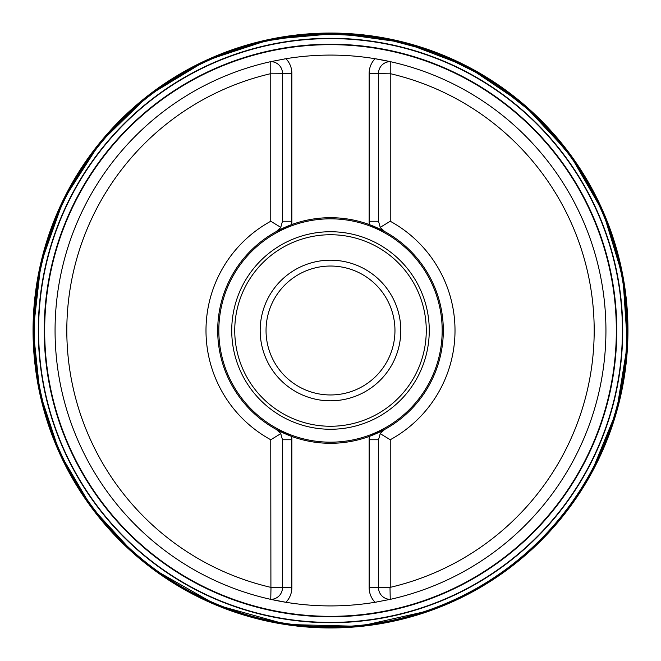 <?xml version="1.0" encoding="UTF-8"?>
<svg xmlns="http://www.w3.org/2000/svg" width="661" height="661" viewBox="0 0 661 661"><rect width="100%" height="100%" fill="white"/><g stroke="black" fill="none" stroke-linecap="round" stroke-linejoin="round"><path stroke-width="0.99" d="M33.595 330.5A296.905 296.905 0 0 1 478.952 73.371A296.905 296.905 0 0 1 478.952 587.629A296.905 296.905 0 0 1 33.595 330.5M33.372 330.5A297.128 297.128 0 0 1 479.068 73.181A297.128 297.128 0 0 1 479.068 587.819A297.128 297.128 0 0 1 33.372 330.5M140.082 558.743L133.927 553.464L91.408 507.094L59.589 452.818L39.916 393.064L33.257 330.5A297.252 297.252 0 0 1 479.126 73.074A297.252 297.252 0 0 1 479.126 587.926A297.252 297.252 0 0 1 33.248 330.5A297.26 297.26 0 0 1 479.126 73.065A297.26 297.26 0 0 1 479.126 587.935A297.26 297.26 0 0 1 33.24 330.5A297.243 297.243 0 0 1 479.126 73.082A297.243 297.243 0 0 1 479.126 587.918A297.243 297.243 0 0 1 33.257 330.5C32.695 240.001 76.469 150.65 148.312 95.63C219.477 39.726 316.908 19.549 404.425 42.593C492.214 64.555 567.873 129.176 603.303 212.445C639.749 295.277 635.064 394.667 590.975 473.697C547.87 553.274 466.468 610.483 377.001 624.083C287.709 638.799 192.607 609.541 127.019 547.184C67.678 491.958 32.885 411.555 33.257 330.5L40.932 263.384L63.563 199.729L99.985 142.834L148.32 95.63L206.058 60.564L270.225 39.429L337.498 33.339L404.425 42.593L467.525 66.72L523.545 104.471L569.592 153.897L603.295 212.454L622.91 277.099L627.413 344.505L616.581 411.183L590.975 473.697L566.791 510.829L537.352 543.962L503.318 572.343L465.443 595.346L458.263 598.883M44.221 330.5A286.279 286.279 0 0 1 473.64 82.575A286.279 286.279 0 0 1 473.64 578.425A286.279 286.279 0 0 1 44.221 330.5M384.619 429.476A112.8 112.8 0 0 0 384.619 231.524A11.716 11.716 0 0 1 380.24 227.343L384.619 231.524A11.716 11.716 0 0 1 380.24 227.343L390.238 221.253L390.238 73.66A263.698 263.698 0 0 1 390.238 587.34L390.238 439.747L380.24 433.657L384.619 429.476A11.716 11.716 0 0 0 380.24 433.657L378.522 439.755L369.144 439.755L369.416 436.376L384.619 429.476A11.716 11.716 0 0 0 380.24 433.657M390.238 221.253A124.516 124.516 0 0 1 390.238 439.747M270.762 587.34A263.698 263.698 0 0 1 270.762 73.66L270.762 61.638A11.716 11.716 0 0 1 282.478 73.363L282.478 221.245L280.76 227.343L270.77 221.253A124.516 124.516 0 0 0 270.762 439.747L270.911 587.819M276.381 429.476L291.584 436.376A112.8 112.8 0 0 1 217.7 330.5A112.8 112.8 0 0 0 276.381 429.476A11.716 11.716 0 0 1 280.76 433.657L276.381 429.476A11.716 11.716 0 0 1 280.76 433.657L282.478 439.755L282.478 587.637A11.716 11.716 0 0 1 270.762 599.362A275.414 275.414 0 0 1 270.762 61.638L285.94 58.713A275.414 275.414 0 0 0 284.379 58.969A275.414 275.414 0 0 1 285.94 58.713A275.414 275.414 0 0 1 375.06 58.713A21.094 21.094 0 0 0 369.144 73.363L378.522 73.363A11.716 11.716 0 0 1 390.238 61.638A275.414 275.414 0 0 1 390.238 599.362A11.716 11.716 0 0 1 378.522 587.637L378.522 439.755M375.06 602.287A275.414 275.414 0 0 0 376.621 602.031A275.414 275.414 0 0 1 375.06 602.287A275.414 275.414 0 0 1 270.762 599.362A275.414 275.414 0 0 0 285.94 602.287L270.762 599.362L270.993 587.637L291.856 587.637L291.856 436.475A112.8 112.8 0 0 0 369.144 436.475L369.416 436.376A21.094 21.094 0 0 0 369.144 439.755L369.144 587.637A21.094 21.094 0 0 0 375.06 602.287L390.238 599.362L390.007 587.637L369.144 587.637M375.06 58.713A275.414 275.414 0 0 1 390.238 61.638A275.414 275.414 0 0 0 375.06 58.713L390.238 61.638L390.238 73.66M390.238 587.34L390.089 587.819M270.762 73.66L270.762 221.253M44.535 330.5A285.965 285.965 0 0 1 473.483 82.848A285.965 285.965 0 0 1 473.483 578.152A285.965 285.965 0 0 1 44.535 330.5A285.965 285.965 0 0 1 473.483 82.848A285.965 285.965 0 0 1 473.483 578.152A285.965 285.965 0 0 1 44.535 330.5M384.619 231.524L369.144 224.525A112.8 112.8 0 0 0 291.856 224.525L276.381 231.524L280.76 227.343A11.716 11.716 0 0 1 276.381 231.524A11.716 11.716 0 0 0 280.76 227.343M369.416 436.376A112.8 112.8 0 0 0 369.416 224.624L369.144 221.245L369.144 224.525M291.856 224.525L291.856 221.245L291.584 224.624A21.094 21.094 0 0 0 291.856 221.245L291.856 73.363A21.094 21.094 0 0 0 285.94 58.713M291.584 436.376A21.094 21.094 0 0 1 291.856 439.755L291.856 436.475M270.77 439.747L280.76 433.657M291.584 224.624A112.8 112.8 0 0 0 217.7 330.5A112.8 112.8 0 0 1 276.381 231.524M218.832 330.5A111.668 111.668 0 0 1 386.338 233.787A111.668 111.668 0 0 1 386.338 427.213A111.668 111.668 0 0 1 218.832 330.5M260.178 330.5A70.322 70.322 0 0 0 365.657 391.395A70.322 70.322 0 0 0 365.657 269.605A70.322 70.322 0 0 0 260.178 330.5M266.044 330.5A64.456 64.456 0 0 1 362.732 274.679A64.456 64.456 0 0 1 362.732 386.321A64.456 64.456 0 0 1 266.044 330.5M380.24 227.343L378.522 221.245L378.522 73.363L390.089 73.181M369.416 224.624A21.094 21.094 0 0 1 369.144 221.245L369.144 73.363M270.911 73.181L291.856 73.363M38.288 330.5A292.212 292.212 0 0 1 476.606 77.436A292.212 292.212 0 0 1 476.606 583.564A292.212 292.212 0 0 1 38.288 330.5M38.594 330.5A291.906 291.906 0 0 1 476.449 77.701A291.906 291.906 0 0 1 476.449 583.299A291.906 291.906 0 0 1 38.594 330.5M34.157 330.5A296.343 296.343 0 0 1 478.671 73.858A296.343 296.343 0 0 1 478.671 587.142A296.343 296.343 0 0 1 34.157 330.5M33.496 330.5A297.004 297.004 0 0 1 479.002 73.288A297.004 297.004 0 0 1 479.002 587.712A297.004 297.004 0 0 1 33.496 330.5M33.058 330.5A297.442 297.442 0 0 1 479.225 72.908A297.442 297.442 0 0 1 479.225 588.092A297.442 297.442 0 0 1 33.058 330.5A297.45 297.45 0 0 1 479.225 72.9A297.45 297.45 0 0 1 479.225 588.1A297.45 297.45 0 0 1 33.05 330.5A297.45 297.45 0 0 1 479.225 72.9A297.45 297.45 0 0 1 479.225 588.1A297.45 297.45 0 0 1 33.05 330.5A297.45 297.45 0 0 1 479.225 72.9A297.45 297.45 0 0 1 479.225 588.1A297.45 297.45 0 0 1 33.05 330.5L39.396 269.382M44.667 330.5A285.833 285.833 0 0 0 330.5 616.333A285.833 285.833 0 0 0 616.333 330.5A285.833 285.833 0 0 0 330.5 44.667A285.833 285.833 0 0 0 44.667 330.5M369.144 436.475L369.144 439.755M231.73 330.5A98.77 98.77 0 0 0 379.885 416.033A98.77 98.77 0 0 0 379.885 244.967A98.77 98.77 0 0 0 231.73 330.5M234.746 330.5A95.754 95.754 0 0 1 378.381 247.569A95.754 95.754 0 0 1 378.381 413.431A95.754 95.754 0 0 1 234.746 330.5M282.478 221.245L291.856 221.245M378.522 221.245L369.144 221.245M285.94 602.287A21.094 21.094 0 0 0 291.856 587.637M282.478 439.755L291.856 439.755M33.224 330.5C32.662 239.993 76.436 150.634 148.295 95.605C219.469 39.693 316.908 19.508 404.433 42.56C492.23 64.53 567.898 129.151 603.328 212.437C639.79 295.277 635.097 394.675 591.008 473.714C547.895 553.298 466.484 610.516 377.001 624.116C287.7 638.832 192.591 609.574 126.995 547.209C67.645 491.974 32.852 411.572 33.224 330.5M430.542 610.409L359.402 626.331L286.568 624.48L216.37 604.955L152.988 568.923M43.221 253.386L63.382 199.639L93.49 150.774M103.785 137.942L148.188 95.465L199.639 63.382L256.526 42.395L316.487 33.38L377.034 36.71L435.64 52.252L489.884 79.353L537.5 116.89L576.516 163.308L605.616 217.428M611.45 232.804L624.984 288.593L627.545 345.934"/></g></svg>
